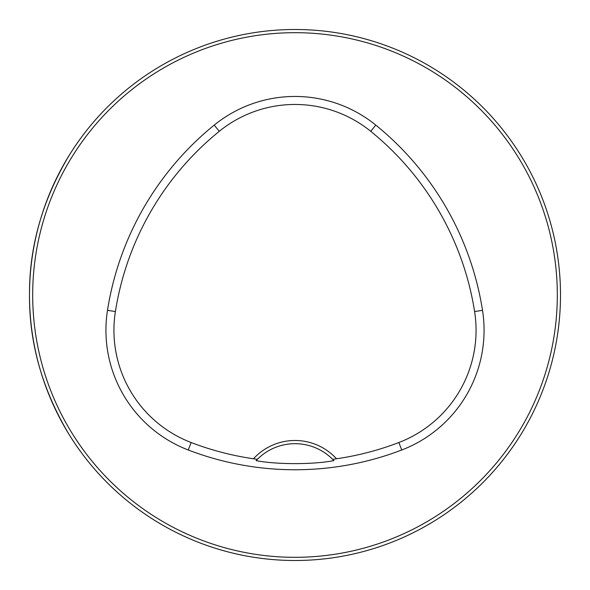 <?xml version="1.0" encoding="UTF-8"?>
<svg xmlns="http://www.w3.org/2000/svg" width="590" height="590" viewBox="0 0 590 590"><rect width="100%" height="100%" fill="white"/><g stroke="black" fill="none" stroke-linecap="round" stroke-linejoin="round"><path stroke-width="0.89" d="M560.5 295A265.5 265.5 0 0 0 162.25 65.07A265.5 265.5 0 0 0 162.25 524.93A265.5 265.5 0 0 0 560.5 295M69.163 155.406C42.384 200.202 29.168 246.731 29.5 295C29.168 343.24 42.384 389.776 69.163 434.594M377.327 42.583L375.122 41.875M376.855 42.436L380.55 43.66M547.417 377.327L548.125 375.122M546.62 379.709L546.34 380.55M377.327 547.417L375.122 548.125M374.967 548.169L380.55 546.34M42.583 212.673L41.875 214.878M42.436 213.145L43.66 209.45M213.145 547.564L214.915 548.132M336.514 458.769A56.286 56.286 0 0 0 253.486 458.769A290.155 290.155 0 0 1 191.138 442.522A120.235 120.235 0 0 1 115.397 311.564A290.155 290.155 0 0 1 219.266 131.312A120.235 120.235 0 0 1 370.734 131.312A290.155 290.155 0 0 1 474.603 311.564A120.235 120.235 0 0 1 398.862 442.522A290.155 290.155 0 0 1 336.514 458.769L332.686 459.374L333.896 460.628C313.297 464.632 276.592 464.61 256.104 460.628A53.1 53.1 0 0 1 257.129 459.558M253.486 458.769L257.314 459.374L256.104 460.628M188.269 450A298.164 298.164 0 0 0 401.731 450A128.244 128.244 0 0 0 482.509 310.318A298.164 298.164 0 0 0 375.778 125.095A128.244 128.244 0 0 0 214.222 125.095A298.164 298.164 0 0 0 107.491 310.318A128.244 128.244 0 0 0 188.269 450L191.138 442.522M557.314 295A262.314 262.314 0 0 0 163.843 67.828A262.314 262.314 0 0 0 163.843 522.172A262.314 262.314 0 0 0 557.314 295M332.871 459.558A53.1 53.1 0 0 1 333.896 460.628M257.314 459.374A53.1 53.1 0 0 1 332.686 459.374M398.862 442.522L401.731 450M219.266 131.312L214.222 125.095M115.397 311.564L107.491 310.318M474.603 311.564L482.509 310.318M370.734 131.312L375.778 125.095"/></g></svg>
